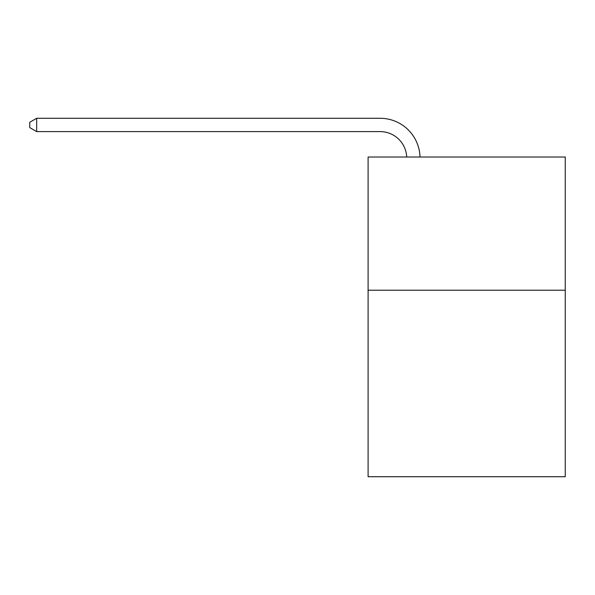 <?xml version="1.0" encoding="UTF-8"?>
<svg xmlns="http://www.w3.org/2000/svg" width="595" height="595" viewBox="0 0 595 595"><rect width="100%" height="100%" fill="white"/><g stroke="black" fill="none" stroke-linecap="round" stroke-linejoin="round"><path stroke-width="0.89" d="M565.25 290.226L565.25 476.721L368.104 476.721L368.104 157.02L565.25 157.02L565.25 290.226L368.104 290.226M380.086 131.599A26.641 26.641 0 0 1 406.705 157.02A26.641 26.641 0 0 0 380.086 131.599A26.641 26.641 0 0 1 406.705 157.02A26.641 26.641 0 0 0 380.086 131.599A26.641 26.641 0 0 1 406.705 157.02A26.641 26.641 0 0 0 380.086 131.599A26.641 26.641 0 0 1 406.705 157.02A26.641 26.641 0 0 0 380.086 131.599A26.641 26.641 0 0 1 406.705 157.02A26.641 26.641 0 0 0 380.086 131.599A26.641 26.641 0 0 1 406.705 157.02A26.641 26.641 0 0 0 380.086 131.599A26.641 26.641 0 0 1 406.705 157.02A26.641 26.641 0 0 0 380.086 131.599A26.641 26.641 0 0 1 406.705 157.02A26.641 26.641 0 0 0 380.086 131.599A26.641 26.641 0 0 1 406.705 157.02A26.641 26.641 0 0 0 380.086 131.599A26.641 26.641 0 0 1 406.705 157.02A26.641 26.641 0 0 0 380.086 131.599A26.641 26.641 0 0 1 406.705 157.02A26.641 26.641 0 0 0 380.086 131.599A26.641 26.641 0 0 1 406.705 157.02A26.641 26.641 0 0 0 380.086 131.599A26.641 26.641 0 0 1 406.705 157.02A26.641 26.641 0 0 0 380.086 131.599A26.641 26.641 0 0 1 406.705 157.02A26.641 26.641 0 0 0 380.086 131.599A26.641 26.641 0 0 1 406.705 157.02A26.641 26.641 0 0 0 380.086 131.599A26.641 26.641 0 0 1 406.705 157.02A26.641 26.641 0 0 0 380.086 131.599A26.641 26.641 0 0 1 406.705 157.02A26.641 26.641 0 0 0 380.086 131.599A26.641 26.641 0 0 1 406.705 157.02A26.641 26.641 0 0 0 380.086 131.599L36.674 131.599L29.75 127.605L29.75 122.28L36.674 118.279L380.086 118.279A39.962 39.962 0 0 1 420.033 157.02M36.674 131.599L36.674 118.279L380.086 118.279"/></g></svg>
